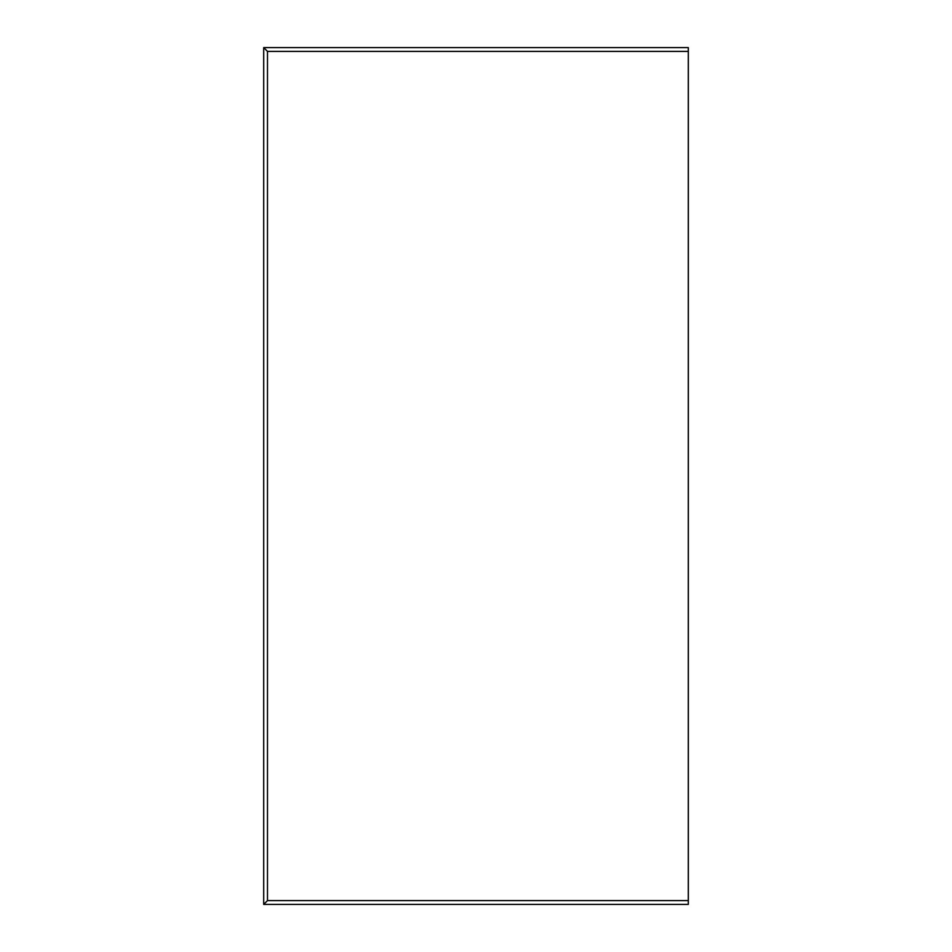 <?xml version="1.0" encoding="UTF-8"?>
<svg xmlns="http://www.w3.org/2000/svg" width="952" height="952" viewBox="0 0 952 952"><rect width="100%" height="100%" fill="white"/><g stroke="black" fill="none" stroke-linecap="round" stroke-linejoin="round"><path stroke-width="1.43" d="M263.692 904.4L267.488 900.604L267.488 51.396L263.692 47.6L263.692 904.4L688.308 904.4L688.308 900.604L267.488 900.604M267.488 51.396L688.308 51.396L688.308 900.604M263.692 47.6L688.308 47.6L688.308 51.396"/></g></svg>
